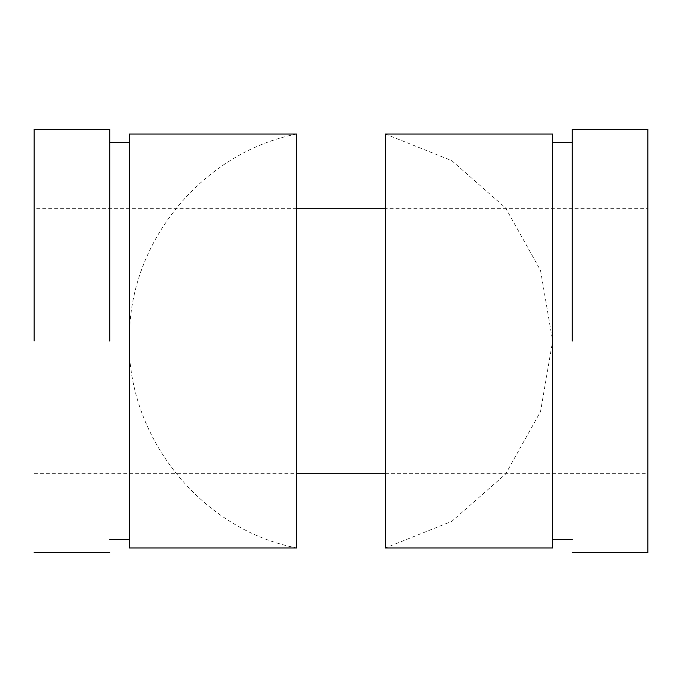 <?xml version="1.0" encoding="UTF-8"?>
<svg xmlns="http://www.w3.org/2000/svg" width="682" height="682" viewBox="0 0 682 682"><rect width="100%" height="100%" fill="white"/><g stroke="black" fill="none" stroke-linecap="round" stroke-linejoin="round"><path stroke-width="0.51" stroke-dasharray="3.41 2.56" d="M129.341 341L129.341 134.047M34.1 473.282L296.653 473.282L296.627 194.66M296.627 134.047C204.932 152.129 132.581 237.319 129.597 330.744C122.717 431.22 197.771 528.797 296.627 547.953L296.627 533.418M296.576 511.244L296.627 487.34M109.768 341L109.768 129.341L109.768 341M34.1 341L34.1 129.341L34.1 341M647.9 208.718L647.9 341L647.9 208.718L385.347 208.718L385.373 547.953L451.825 521.321L505.601 474.058L540.545 411.57L552.659 341L552.659 547.953L552.659 341L540.545 270.43L505.601 207.942L451.825 160.679L385.373 134.047M296.653 208.718L34.1 208.718M647.9 341L647.9 129.341M572.232 341L572.232 129.341M552.659 134.047L552.659 341M385.373 192.605L385.373 194.66M385.347 473.282L647.9 473.282"/><path stroke-width="1.02" d="M129.341 341L129.341 547.953L129.341 134.047L296.627 134.047L296.627 547.953L129.341 547.953M296.627 194.66L296.627 134.047M296.627 533.418L296.576 511.244M296.627 487.34L296.653 473.282L385.347 473.282M109.768 142.572L129.341 142.572M109.768 341L109.768 129.341L109.768 341M34.1 341L34.1 129.341L34.1 341M385.373 194.66L385.347 208.718L296.653 208.718M647.9 341L647.9 552.659L647.9 129.341L572.232 129.341L572.232 341M552.659 341L552.659 547.953L552.659 134.047L385.373 134.047L385.373 192.605M552.659 547.953L385.373 547.953L385.373 134.047M129.341 539.428L109.768 539.428M109.768 552.659L34.1 552.659M34.1 129.341L109.768 129.341M572.232 552.659L647.9 552.659M572.232 539.428L552.659 539.428M552.659 142.572L572.232 142.572"/></g></svg>
